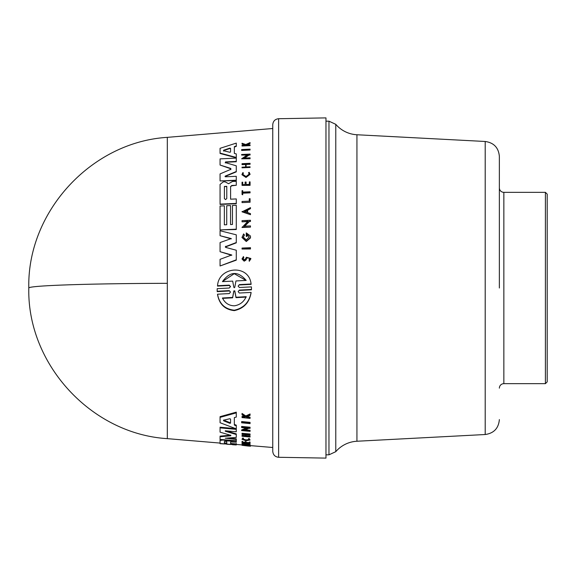 <?xml version="1.0" encoding="UTF-8"?>
<svg xmlns="http://www.w3.org/2000/svg" width="576" height="576" viewBox="0 0 576 576"><rect width="100%" height="100%" fill="white"/><g stroke="black" fill="none" stroke-linecap="round" stroke-linejoin="round"><path stroke-width="0.86" d="M167.321 283.32A151.171 4.694 180 0 0 28.8 288C27.072 364.176 91.267 433.987 167.321 438.646L167.321 137.354L272.75 128.506L272.75 124.776L272.75 451.224L272.75 128.506M499.363 288L499.363 156.406L499.363 288M241.632 422.237L241.632 421.546L250.07 422.359L250.07 423.612L241.632 422.798L241.632 422.237L250.07 423.05M250.07 445.133L250.07 445.73L249.271 445.666L249.271 445.061L250.07 445.378M250.07 445.73L242.042 445.306L242.042 444.65L249.271 445.262M242.042 443.923L242.042 443.318L242.719 443.376L242.719 444.233L250.07 444.852L242.719 444.233M242.719 443.628L250.07 444.247L250.07 444.852M242.978 439.07L246.017 439.92L249.034 439.61M249.185 438.552L249.185 439.178L248.537 439.272L248.537 438.653L249.185 438.552L250.07 439.999L246.017 440.748L241.963 439.294L242.777 438.646L243.439 438.854L243.439 438.235L242.777 438.026L242.777 438.646M241.963 439.294L242.777 438.026M247.01 416.765L250.07 417.19L250.07 418.392L242.042 417.593L242.042 417.103L245.138 417.413L245.138 416.894L242.042 414.828L242.042 414.173L245.794 416.693L250.07 414.691L250.07 415.368L246.355 417.06L247.226 417.622L247.226 416.909M242.042 417.103L242.042 416.39L245.138 416.7M242.042 414.173L242.042 413.438L245.794 415.973L250.07 413.957L250.07 414.691M250.07 442.879L250.07 442.044L249.358 441.979L249.358 443.261L246.096 442.98L246.096 442.31L245.117 442.231L245.117 441.619L246.096 441.706L246.096 442.375L249.358 442.649M245.117 442.231L245.117 442.901L242.719 442.692L242.719 442.022L242.042 441.965L242.042 441.36L242.719 441.418L242.719 442.087L245.117 442.289M242.042 435.931L242.042 435.305L245.621 435.614L245.621 434.635L242.042 434.311L242.042 433.937L250.07 434.65L250.07 435.031L246.096 434.671L246.096 435.658L250.07 436.01L250.07 436.982L242.042 436.277L245.621 436.248L245.621 434.635M242.042 433.937L242.042 433.296L250.07 434.009L250.07 434.65M250.07 445.586L250.481 446.22L247.457 445.975L250.481 446.227M245.29 429.826L250.07 430.265L250.07 431.359L241.632 430.589L247.565 428.141L241.632 427.594L241.632 427.104L250.07 427.889L250.07 428.378L248.969 428.278L243.958 430.358L250.07 430.92M241.632 430.589L241.632 429.934L246.298 428.026M241.632 427.104L241.632 426.434L250.07 427.219L250.07 427.889M220.068 417.362L236.282 412.884L236.282 417.082L234.346 417.586L234.346 424.418L236.282 425.16L236.282 428.854L220.068 422.734L220.068 416.657L236.282 412.15L236.282 416.369M234.346 424.418L234.346 425.095L236.282 425.837L236.282 428.191M227.542 438.07L236.282 438.826L236.282 441.612M230.594 443.455L230.594 441.95L230.594 443.455L236.282 443.938L236.282 444.874L220.068 443.513L220.068 440.424L223.222 440.014L228.06 440.971L228.06 440.366L229.709 440.23M227.023 439.97L228.06 440.366M225.526 438.192L236.282 439.445L236.282 440.179M230.594 441.95L236.282 442.224L236.282 440.791L220.068 439.402L220.068 436.14L230.818 435.161M220.068 436.766L230.818 435.794L230.818 435.341L230.818 435.794L230.818 435.341L220.068 432.158L220.068 427.205L235.253 428.602M236.282 428.695L236.282 431.122M226.195 430.855L236.282 433.886L236.282 436.824M251.467 288.346L251.431 286.884L239.371 287.503L238.126 286.114L239.371 284.602L239.371 284.969L251.093 284.371L251.093 284.004L239.371 284.602M251.46 288L251.431 289.829L239.364 290.462L239.364 290.088L238.126 291.622L239.364 293.033L251.093 292.414C249.329 302.213 243.734 308.146 234.317 310.212C224.906 309.204 219.319 303.869 217.534 294.199L229.27 293.573L230.501 292.025L229.27 290.614L217.195 291.254L217.195 288.662L229.262 288.029L230.501 286.51L229.262 285.127L217.534 285.725C218.664 266.494 249.034 263.858 251.093 284.004M251.093 292.414L251.093 292.788C249.336 302.602 243.742 308.549 234.317 310.622C224.906 309.607 219.312 304.265 217.534 294.581L217.534 294.199M229.27 290.995L217.195 291.629L217.159 290.138M229.118 440.402L229.118 441.014L228.06 440.971M248.537 439.272L249.235 439.927L246.017 440.532L242.798 439.366L243.439 438.854M236.282 166.147L236.282 171.518L225.274 176.083L225.526 176.803L225.274 176.083L225.036 176.602M236.282 181.627L236.282 185.27L236.282 181.303L232.517 181.476L228.542 183.715L225.072 181.8L223.222 181.886L220.068 184.399L220.068 204.437L236.282 203.724L236.282 199.246L236.282 203.407L220.068 204.12M244.433 234.85L243.317 237.139L246.283 239.904L249.25 236.873L247.133 234.223L247.133 236.398L246.283 236.441L246.283 232.891L250.481 236.038L250.481 237.924L246.283 241.517L242.014 237.521L243.612 233.906L244.433 235.174L243.468 236.549M250.481 237.593L246.283 241.186L242.014 237.197M249.242 237.046L247.133 234.547M250.862 258.818L249.214 261.324L250.862 258.48L246.427 257.27L245.21 259.25L244.224 259.848L243.043 258.66L243.785 257.803M245.887 260.136L247.205 257.746L245.887 260.136L244.159 261.18L242.042 259.042L243.432 256.558L243.785 257.465M245.887 259.798L244.159 260.834L242.042 258.703M249.228 174.24L248.537 172.678L249.235 174.082L246.017 176.551L242.798 174.37L243.439 172.966L242.878 174.19M248.537 172.678L249.185 172.282L250.07 174.37L246.017 177.48L241.963 174.737L242.777 172.649L243.439 172.966M250.07 174.038L246.017 177.156L241.963 174.413M278.626 118.714L278.626 457.286L325.966 458.107L325.966 117.893L278.626 118.714C275.062 119.124 273.103 121.118 272.75 124.697M226.778 443.657L224.395 443.455L224.395 441.367L226.778 441.569L226.778 443.657M224.395 441.367L224.395 442.858L225.59 443.052L226.778 443.059L226.778 441.569M230.558 423.13L229.817 423.317L223.553 420.754L223.553 420.206L229.817 418.723L230.558 419.083L230.558 423.13M223.553 420.062L230.054 422.69L230.558 422.446L230.558 419.083M226.778 198.533L225.59 199.57L224.395 198.641L224.395 186.43L226.778 186.322L226.778 198.533L226.778 186.646L224.395 186.43M230.558 151.978L229.817 152.266L223.553 150.725L223.553 150.242L229.817 148.133L230.558 148.334L230.558 151.978L230.558 148.702L229.817 148.507L223.553 150.61L223.553 151.092M246.175 296.705C243.85 301.918 239.897 304.956 234.317 305.82C228.845 305.647 224.892 303.034 222.451 297.986L232.632 297.432L233.827 290.909L234.799 290.858L235.994 297.252L246.175 296.705M234.792 287.215L234.317 287.755L233.834 287.266L232.675 281.11L222.451 281.628C230.047 271.202 237.953 270.806 246.175 280.426L235.951 280.944L234.792 287.215M245.981 280.433L234.259 273.686L222.811 281.311M499.363 156.406C498.586 147.694 493.862 142.711 485.201 141.48L485.201 434.52L356.94 441.245L356.94 134.755A29.894 29.894 0 0 1 335.779 124.322L328.961 121.176L328.961 454.824L325.966 454.824M356.94 441.245A29.894 29.894 0 0 0 335.779 451.678L335.779 124.322M499.363 388.152A4.486 4.486 0 0 1 503.849 383.666L503.849 192.334A4.486 4.486 0 0 1 499.363 187.848M545.407 192.334L547.2 194.126L547.2 381.874L545.407 383.666L545.407 192.334L503.849 192.334M230.494 286.697L229.262 285.494L217.534 286.099L217.534 285.725M225.274 162.59L225.526 161.928L225.274 162.59L236.282 165.816L236.282 171.85L225.274 176.407M236.282 176.638L236.282 180.209L220.068 180.936L220.068 173.902L230.818 169.33L230.818 168.444L220.068 165.038L220.068 158.875L236.282 158.09L236.282 161.417L225.526 161.928L225.274 162.929M225.526 176.803L236.282 176.314L236.282 180.533L220.068 180.936M230.818 169.661L230.818 168.782L220.068 165.038M236.282 158.436L236.282 161.755L225.526 162.266M236.282 235.145L236.282 242.849L225.31 247.018M236.282 250.56L236.282 259.812L220.068 265.975L220.068 259.33L231.746 254.981L220.068 251.705L220.068 242.568L231.264 238.565L220.068 235.699L220.068 230.746L236.282 234.821L236.282 242.525L225.706 246.593M225.288 246.852L225.706 247.406L236.282 250.229L236.282 260.15L220.068 265.975M231.746 255.312L220.068 251.705M231.264 238.896L220.068 235.699M230.594 186.718L231.732 185.472L236.282 185.27L231.732 185.796L230.594 186.718L230.594 199.181L236.282 198.929L236.282 203.407M224.352 214.502L224.352 224.834L226.735 224.726L226.735 206.035M230.544 214.258L230.544 224.561L232.452 224.474L232.452 205.783M236.282 214.027L236.282 229.183L220.068 229.91L220.068 206.014L224.352 205.826L224.352 224.834M232.452 224.474L232.452 205.466L236.282 205.301L236.282 229.507L220.068 229.91M236.282 154.274L236.282 157.795L220.068 153.461L220.068 148.32L236.282 143.107L236.282 146.016L234.346 146.642L234.346 153.418L236.282 153.922L236.282 157.45L220.068 153.101M236.282 143.496L236.282 146.39L234.346 147.017L234.346 153.418M250.07 154.44L250.07 155.002L248.969 155.059L243.958 158.45M250.07 158.155L241.632 158.81L247.565 154.771L241.632 155.066L241.632 154.505L250.07 154.087L250.07 154.649L248.969 154.706L243.958 158.105L250.07 157.81L250.07 158.746L241.632 158.81M247.565 155.124L241.632 155.066M250.481 220.586L250.481 221.134L250.481 220.27L242.042 220.644L242.042 221.825L247.975 221.242L242.042 227.498L250.481 227.124L242.042 227.182M249.379 221.501L250.481 221.45L249.379 221.501L244.368 226.505M250.481 226.231L250.481 226.8L250.481 225.914L244.368 226.188L249.379 221.177M247.975 221.558L242.042 221.825M250.481 214.69L242.05 211.824L250.481 207.626L250.481 208.649L247.601 209.974L247.601 212.551L250.481 213.638L250.481 214.69L242.05 211.507M250.481 208.649L247.601 210.29L247.601 212.551M245.621 167.011L245.621 164.484L242.042 164.65L242.042 163.685L250.07 163.31L250.07 163.937L246.096 164.124L246.096 166.99L250.07 166.802L250.07 167.45L242.042 167.825L242.042 167.177L245.621 167.011L245.621 164.146L242.042 164.311M250.07 163.649L250.07 164.275L246.096 164.462L246.096 166.99M250.07 167.45L242.042 167.825M246.096 182.354L246.096 184.529L246.096 182.038L245.117 182.081L245.117 184.572L245.117 182.398M246.096 184.529L249.358 184.385L249.358 182.21M250.07 182.182L250.07 185.018L242.042 185.378L242.042 182.218L242.719 182.189L242.719 184.68L242.719 182.506M249.358 184.385L249.358 181.886L250.07 181.858L250.07 185.342L242.042 185.378M250.07 143.064L246.355 144.72L250.07 144.871L250.07 145.613L242.042 146.038L242.042 145.296L245.138 145.13L242.042 144.072L242.042 143.251L245.794 144.518L250.07 142.618L250.07 143.453L246.355 145.094M250.07 192.103L250.07 192.55L242.719 192.874L242.719 194.458L242.042 194.494L242.042 190.685L242.719 190.649L242.719 192.11L250.07 191.786L250.07 192.866L242.719 193.19L242.719 194.774L242.042 194.494M242.719 190.973L242.719 192.11M250.07 199.015L250.07 201.931L250.07 198.698L249.271 198.734L249.271 201.154L249.271 199.044M242.042 202.601L250.07 202.248L242.042 202.601L242.042 201.478L249.271 201.154M250.481 248.011L250.481 248.638L242.042 249.026L242.042 248.069L250.481 247.68L250.481 248.969L242.042 249.026M250.07 149.501L241.632 150.084L241.632 150.451L250.07 150.019L250.07 149.134L241.632 149.566L241.632 150.084M225.274 430.805L225.274 431.215L236.282 434.52L236.282 437.45L225.274 438.214M225.274 431.215L225.526 430.798L225.274 431.215M220.068 427.86L236.282 429.358L236.282 431.77L225.526 430.798M236.282 441.13L229.118 441.014M220.068 439.819L220.068 440.424M230.594 444.06L236.282 444.535M224.352 443.959L220.068 443.671L224.352 443.873M236.282 444.96L232.452 444.715L236.282 444.96L236.282 444.355M236.282 443.938L236.282 443.506M230.544 444.478L226.735 444.233L230.544 444.391M234.346 417.586L234.346 425.095M247.457 445.975L242.05 445.306M246.096 435.658L246.096 436.291L250.07 436.644M246.096 434.671L246.096 436.291M246.096 442.375L246.096 442.98M246.096 441.706L246.096 442.31M242.719 442.087L242.719 442.692M242.719 441.418L242.719 442.022M250.07 442.044L250.07 443.484L242.042 442.8L242.042 441.965M249.358 442.591L250.07 442.649M245.794 415.973L245.794 416.693M245.138 416.894L245.138 417.413M247.226 417.622L250.07 417.91M249.185 439.178L250.07 439.999M249.271 445.666L242.042 445.255M230.818 168.782L230.818 169.33M225.706 247.406L225.706 246.262M230.594 186.401L230.594 199.181M226.735 224.726L226.735 205.718L230.544 205.553L230.544 224.561M234.346 147.017L234.346 146.642M247.133 236.074L246.283 236.117M245.117 184.572L242.719 184.68M247.205 257.746L249.955 258.523L248.926 260.078M245.138 145.13L242.042 143.683M250.07 145.238L242.042 145.656M251.431 289.829L251.467 288.158M217.195 291.629L217.195 291.254M251.431 289.454L239.364 290.088M223.553 420.754L223.553 420.206L223.553 420.754M244.519 211.392L247.111 210.197L247.111 212.371L244.519 211.392M224.395 442.858L224.395 443.455M224.395 186.746L224.395 198.641M247.111 212.371L247.111 210.514L244.519 211.709M246.175 297.086L235.994 297.641L235.994 297.252M235.994 297.641L234.799 291.233L233.827 291.283L232.632 297.821L222.451 298.375M232.632 297.432L232.632 297.821M229.262 290.995L229.262 290.614M227.023 439.999L227.023 440.575M229.262 285.494L229.262 285.127M229.817 423.317L229.817 422.633M229.817 148.507L229.817 148.133M234.799 290.858L234.799 291.233M233.827 291.283L233.827 290.909M278.626 457.286C275.062 456.876 273.103 454.882 272.75 451.303M167.321 438.646L220.068 443.074M236.282 444.434L242.042 444.917M250.481 445.622L272.75 447.494M545.407 383.666L503.849 383.666M28.8 288C27.072 211.824 91.267 142.013 167.321 137.354M217.159 290.326L217.159 289.951M325.966 121.176L328.961 121.176M335.779 451.678L328.961 454.824M485.201 141.48L356.94 134.755M485.201 434.52C493.862 433.289 498.586 428.306 499.363 419.594"/></g></svg>
